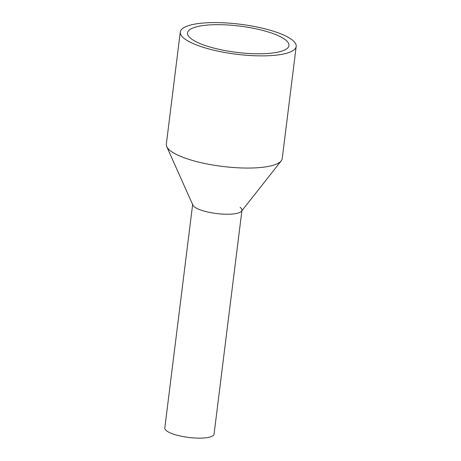 <?xml version="1.0" encoding="UTF-8"?>
<svg xmlns="http://www.w3.org/2000/svg" width="461" height="461" viewBox="0 0 461 461"><rect width="100%" height="100%" fill="white"/><g stroke="black" fill="none" stroke-linecap="round" stroke-linejoin="round"><path stroke-width="0.69" d="M241.892 210.729L214.065 434.141A24.819 6.425 -172.9 0 1 193.856 437.95A24.819 6.425 -172.9 0 1 166.669 430.908A24.819 6.425 -172.9 0 1 164.808 428.004L192.635 204.592M240.089 207.329A24.819 6.425 -172.9 0 1 241.956 210.233A24.819 6.425 -172.9 0 1 221.741 214.042A24.819 6.425 -172.9 0 1 194.559 207.001A24.819 6.425 -172.9 0 1 192.698 204.096M180.291 32.016L166.317 144.195A58.397 15.115 7.1 0 0 166.726 146.604L192.871 205.122A24.819 6.425 7.1 0 0 194.559 207.001A24.819 6.425 7.1 0 0 219.851 213.892A24.819 6.425 7.1 0 0 241.535 211.184L281.233 160.866A58.397 15.115 7.1 0 0 282.218 158.636L296.192 46.452A58.397 15.115 -172.9 0 1 248.64 55.418A58.397 15.115 -172.9 0 1 184.677 38.845A58.397 15.115 -172.9 0 1 180.291 32.016A58.397 15.115 -172.9 0 1 227.843 23.05A58.397 15.115 -172.9 0 1 291.807 39.623A58.397 15.115 -172.9 0 1 296.192 46.452M166.726 146.604A58.397 15.115 7.1 0 0 170.703 151.024A58.397 15.115 7.1 0 0 230.206 167.251A58.397 15.115 7.1 0 0 281.233 160.866M285.111 39.577A51.102 13.225 -172.9 0 1 288.949 45.553A51.102 13.225 -172.9 0 1 247.338 53.395A51.102 13.225 -172.9 0 1 191.373 38.891A51.102 13.225 -172.9 0 1 187.535 32.915A51.102 13.225 -172.9 0 1 229.146 25.073A51.102 13.225 -172.9 0 1 285.111 39.577"/></g></svg>
